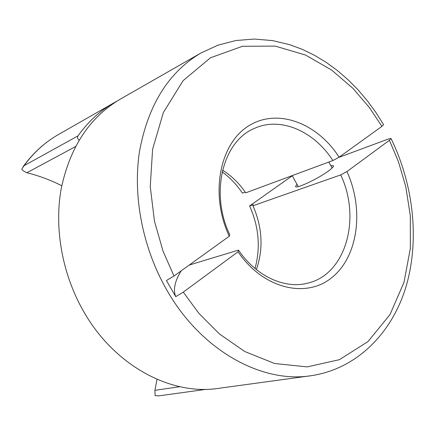 <?xml version="1.0" encoding="UTF-8"?>
<svg xmlns="http://www.w3.org/2000/svg" width="435" height="435" viewBox="0 0 435 435"><rect width="100%" height="100%" fill="white"/><g stroke="black" fill="none" stroke-linecap="round" stroke-linejoin="round"><path stroke-width="0.65" d="M292.276 175.767L249.614 205.945L253.213 204.673L252.963 205.755L340.719 174.897L346.956 171.553L389.385 140.298L391.038 138.531C413.658 185.049 419.737 240.245 406.013 286.67C392.12 332.786 357.358 368.586 311.737 375.617C262.234 383.877 201.432 350.849 166.969 290.33C142.642 248.151 132.55 195.984 139.548 151.124C148.215 104.84 168.666 72.145 200.888 53.032L120.06 99.278C89.474 117.428 69.828 147.362 61.128 189.073C53.978 229.457 62.618 275.861 84.656 313.233C115.851 366.825 172.238 395.964 219.354 388.232L309.584 375.911M338.446 157.546L388.515 138.95L391.038 138.531M330.807 165.643L333.509 165.73C333.797 166.567 332.074 168.35 328.338 171.085C317.827 178.894 295.816 189.192 295.566 186.501L296.947 184.228M298.106 186.321L297.725 186.713M181.145 270.875C174.767 281.168 172.961 289.759 175.735 296.648L166.42 280.531L173.984 276.029L229.261 236.243L229.74 234.677C209.675 192.868 222.943 140.994 254.48 128.379C280.537 116.357 314.108 131.142 332.884 160.548L245.726 192.835C239.31 183.407 231.589 175.86 222.557 170.183M222.16 171.901C229.979 177.6 236.743 184.685 242.436 193.145L245.231 192.112M116.993 101.105L58.355 134.589C45.099 142.174 33.653 152.554 24.012 165.73L21.75 169.242L23.289 170.895L26.883 172.755L75.472 146.584M229.261 236.243C209.735 194.755 219.501 143.99 248.401 126.047C277.095 107.63 317.213 122.839 339.126 157.182L381.919 126.384L383.605 124.666L375.769 112.257L367.151 100.534L357.798 89.577L347.772 79.48L337.13 70.323L325.935 62.194L314.255 55.158L302.167 49.307L289.748 44.707L272.669 40.607L254.176 39.041L235.797 40.542L217.902 45.197L200.888 53.032M175.735 296.648L183.271 292.135L238.054 251.783L238.467 250.114L189.247 265.046M332.498 167.633L331.959 167.747M256.367 269.597C263.561 248.825 262.425 227.543 252.963 205.755M340.719 174.897C361.36 218.359 345.934 274.501 307.665 283.163C284.697 289.27 256.193 276.307 238.467 250.114M255.008 268.477C260.712 247.732 258.917 226.891 249.614 205.945M346.956 171.553C364.133 209.159 358.418 255.856 332.28 277.258C306.43 299.024 263.153 288.932 238.054 251.783M113.888 102.812C100.017 110.746 88.055 121.767 78.006 135.872C77.185 137.558 77.56 138.966 79.121 140.092M339.126 157.182L332.884 160.548M206.348 389.32L158.786 395.861L155.077 395.638L154.925 390.336L156.997 379.32M61.759 185.745C50.645 180.074 39.02 175.745 26.883 172.755M389.385 140.298L398.373 161.499L405.795 186.729L410.341 215.961L410.341 248.428L404.006 282.32L389.967 314.635L367.972 341.589L339.403 359.68L307.132 366.906L274.599 363.491L244.736 351.513L219.311 333.873L198.904 313.369L183.271 292.135M173.984 276.029L163 251.049L154.447 221.045L150.249 186.539L152.603 149.287L163.359 112.54L183.113 80.649L210.518 57.763L242.485 46.284L275.23 46.11L305.577 55.055L331.655 70.068L352.845 88.278L369.38 107.516L381.919 126.384M24.012 165.73L78.006 135.872M179.818 386.71L154.925 390.336M23.017 166.839C32.853 153.207 44.631 142.452 58.355 134.589M332.112 168.024L328.844 162.043M298.258 186.593L292.195 175.62"/></g></svg>
